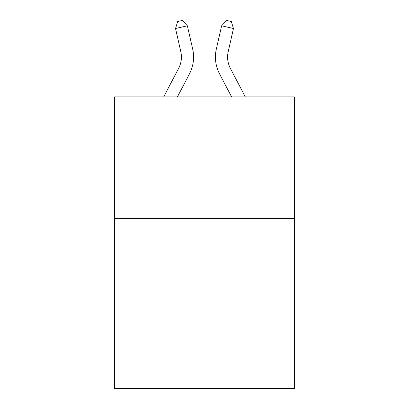 <?xml version="1.0" encoding="UTF-8"?>
<svg xmlns="http://www.w3.org/2000/svg" width="409" height="409" viewBox="0 0 409 409"><rect width="100%" height="100%" fill="white"/><g stroke="black" fill="none" stroke-linecap="round" stroke-linejoin="round"><path stroke-width="0.61" d="M294.419 218.432L294.419 388.55L114.581 388.55L114.581 96.923L294.419 96.923L294.419 218.432L114.581 218.432M163.666 96.923L178.636 68.344A24.305 24.305 -57.6 0 0 180.804 51.667L175.527 28.502L177.675 21.529L182.414 20.45L187.373 25.803L192.654 48.968A36.452 36.452 120.5 0 1 189.403 73.983L177.383 96.923L189.403 73.983M245.334 96.923L230.364 68.344A24.305 24.305 57.6 0 1 228.196 51.667L233.473 28.502L221.627 25.803L216.346 48.968A36.452 36.452 -120.5 0 0 219.597 73.983L231.617 96.923L219.597 73.983M178.636 68.344A24.305 24.305 -59.5 0 0 180.804 51.667A24.305 24.305 -59.5 0 1 178.636 68.344A24.305 24.305 -59.5 0 0 180.804 51.667A24.305 24.305 -59.5 0 1 178.636 68.344A24.305 24.305 -59.5 0 0 180.804 51.667A24.305 24.305 -59.5 0 1 178.636 68.344A24.305 24.305 -59.5 0 0 180.804 51.667A24.305 24.305 -59.5 0 1 178.636 68.344A24.305 24.305 -59.5 0 0 180.804 51.667A24.305 24.305 -59.5 0 1 178.636 68.344A24.305 24.305 -59.5 0 0 180.804 51.667A24.305 24.305 -59.5 0 1 178.636 68.344A24.305 24.305 -59.5 0 0 180.804 51.667A24.305 24.305 -59.5 0 1 178.636 68.344A24.305 24.305 -59.5 0 0 180.804 51.667A24.305 24.305 -59.5 0 1 178.636 68.344A24.305 24.305 -59.5 0 0 180.804 51.667A24.305 24.305 -59.5 0 1 178.636 68.344A24.305 24.305 -59.5 0 0 180.804 51.667A24.305 24.305 -59.5 0 1 178.636 68.344A24.305 24.305 -59.5 0 0 180.804 51.667A24.305 24.305 -59.5 0 1 178.636 68.344A24.305 24.305 -59.5 0 0 180.804 51.667A24.305 24.305 -59.5 0 1 178.636 68.344A24.305 24.305 -59.5 0 0 180.804 51.667A24.305 24.305 -59.5 0 1 178.636 68.344A24.305 24.305 -59.5 0 0 180.804 51.667A24.305 24.305 -59.5 0 1 178.636 68.344A24.305 24.305 -59.5 0 0 180.804 51.667A24.305 24.305 -59.5 0 1 178.636 68.344A24.305 24.305 -59.5 0 0 180.804 51.667A24.305 24.305 -59.5 0 1 178.636 68.344A24.305 24.305 -59.5 0 0 180.804 51.667A24.305 24.305 -59.5 0 1 178.636 68.344A24.305 24.305 -59.5 0 0 180.804 51.667A24.305 24.305 -59.5 0 1 178.636 68.344A24.305 24.305 -59.5 0 0 180.804 51.667A24.305 24.305 -59.5 0 1 178.636 68.344A24.305 24.305 -59.5 0 0 180.804 51.667A24.305 24.305 -59.5 0 1 178.636 68.344A24.305 24.305 -59.5 0 0 180.804 51.667A24.305 24.305 -59.5 0 1 178.636 68.344A24.305 24.305 -59.5 0 0 180.804 51.667A24.305 24.305 -59.5 0 1 178.636 68.344A24.305 24.305 -59.5 0 0 180.804 51.667M175.527 28.502L187.373 25.803L192.654 48.968M230.364 68.344A24.305 24.305 59.5 0 1 228.196 51.667A24.305 24.305 59.5 0 0 230.364 68.344A24.305 24.305 59.5 0 1 228.196 51.667A24.305 24.305 59.5 0 0 230.364 68.344A24.305 24.305 59.5 0 1 228.196 51.667A24.305 24.305 59.5 0 0 230.364 68.344A24.305 24.305 59.5 0 1 228.196 51.667A24.305 24.305 59.5 0 0 230.364 68.344A24.305 24.305 59.5 0 1 228.196 51.667A24.305 24.305 59.5 0 0 230.364 68.344A24.305 24.305 59.5 0 1 228.196 51.667A24.305 24.305 59.5 0 0 230.364 68.344A24.305 24.305 59.5 0 1 228.196 51.667A24.305 24.305 59.5 0 0 230.364 68.344A24.305 24.305 59.5 0 1 228.196 51.667A24.305 24.305 59.5 0 0 230.364 68.344A24.305 24.305 59.5 0 1 228.196 51.667A24.305 24.305 59.5 0 0 230.364 68.344A24.305 24.305 59.5 0 1 228.196 51.667A24.305 24.305 59.5 0 0 230.364 68.344A24.305 24.305 59.5 0 1 228.196 51.667A24.305 24.305 59.5 0 0 230.364 68.344A24.305 24.305 59.5 0 1 228.196 51.667A24.305 24.305 59.5 0 0 230.364 68.344A24.305 24.305 59.5 0 1 228.196 51.667A24.305 24.305 59.5 0 0 230.364 68.344A24.305 24.305 59.5 0 1 228.196 51.667A24.305 24.305 59.5 0 0 230.364 68.344A24.305 24.305 59.5 0 1 228.196 51.667A24.305 24.305 59.5 0 0 230.364 68.344A24.305 24.305 59.5 0 1 228.196 51.667A24.305 24.305 59.5 0 0 230.364 68.344A24.305 24.305 59.5 0 1 228.196 51.667A24.305 24.305 59.5 0 0 230.364 68.344A24.305 24.305 59.5 0 1 228.196 51.667A24.305 24.305 59.5 0 0 230.364 68.344A24.305 24.305 59.5 0 1 228.196 51.667A24.305 24.305 59.5 0 0 230.364 68.344A24.305 24.305 59.5 0 1 228.196 51.667A24.305 24.305 59.5 0 0 230.364 68.344A24.305 24.305 59.5 0 1 228.196 51.667A24.305 24.305 59.5 0 0 230.364 68.344A24.305 24.305 59.5 0 1 228.196 51.667A24.305 24.305 59.5 0 0 230.364 68.344A24.305 24.305 59.5 0 1 228.196 51.667M233.473 28.502L231.325 21.529L226.586 20.45L221.627 25.803L216.346 48.968"/></g></svg>
